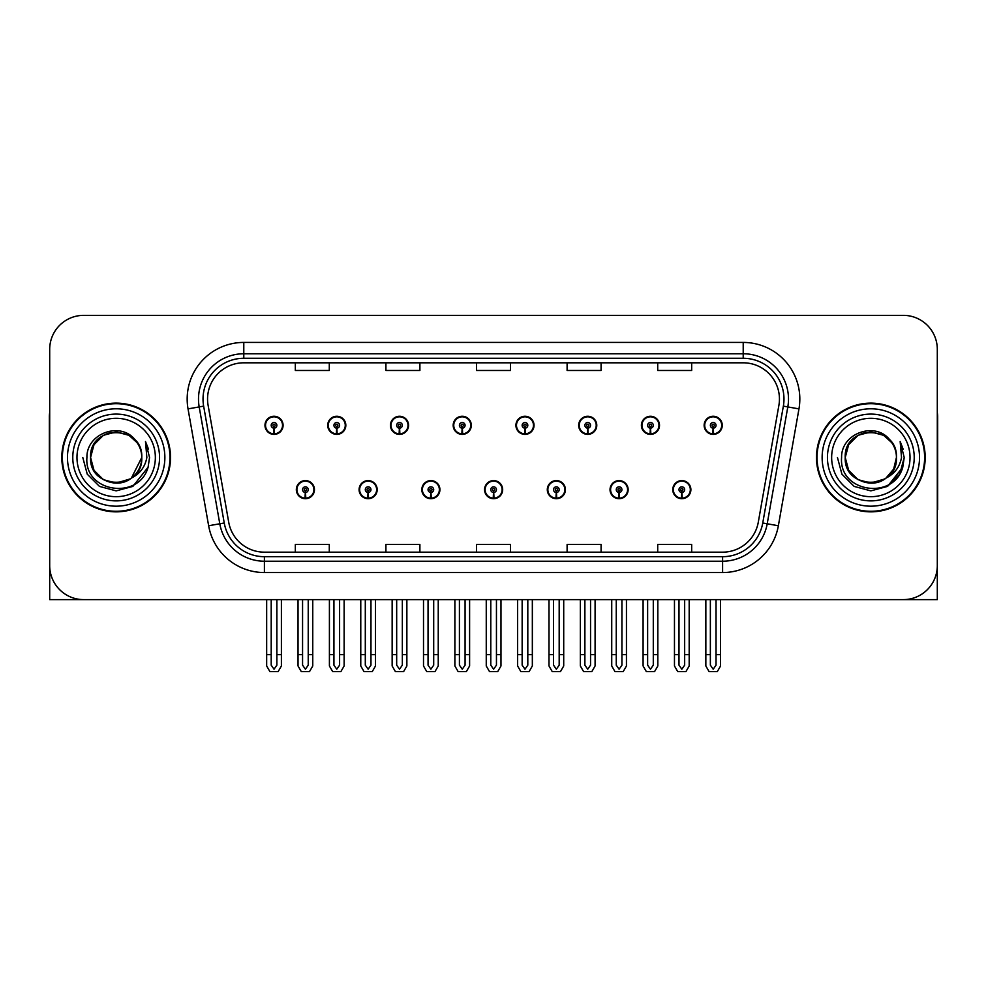 <?xml version="1.0" encoding="UTF-8"?>
<svg xmlns="http://www.w3.org/2000/svg" width="987" height="987" viewBox="0 0 987 987"><rect width="100%" height="100%" fill="white"/><g stroke="black" fill="none" stroke-linecap="round" stroke-linejoin="round"><path stroke-width="1.48" d="M484.555 489.651A9.056 9.056 0 0 0 493.611 498.706A9.056 9.056 0 0 0 502.667 489.651A9.056 9.056 0 0 0 493.611 480.595A9.056 9.056 0 0 0 484.555 489.651M547.291 489.651A9.056 9.056 0 0 0 556.347 498.706A9.056 9.056 0 0 0 565.415 489.651A9.056 9.056 0 0 0 556.347 480.595A9.056 9.056 0 0 0 547.291 489.651M421.819 489.651A9.056 9.056 0 0 0 430.875 498.706A9.056 9.056 0 0 0 439.931 489.651A9.056 9.056 0 0 0 430.875 480.595A9.056 9.056 0 0 0 421.819 489.651M359.083 489.651A9.056 9.056 0 0 0 368.139 498.706A9.056 9.056 0 0 0 377.194 489.651A9.056 9.056 0 0 0 368.139 480.595A9.056 9.056 0 0 0 359.083 489.651M296.334 489.651A9.056 9.056 0 0 0 305.402 498.706A9.056 9.056 0 0 0 314.458 489.651A9.056 9.056 0 0 0 305.402 480.595A9.056 9.056 0 0 0 296.334 489.651M610.028 489.651A9.056 9.056 0 0 0 619.096 498.706A9.056 9.056 0 0 0 628.151 489.651A9.056 9.056 0 0 0 619.096 480.595A9.056 9.056 0 0 0 610.028 489.651M641.402 425.323A9.056 9.056 0 0 0 650.458 434.391A9.056 9.056 0 0 0 659.513 425.323A9.056 9.056 0 0 0 650.458 416.267A9.056 9.056 0 0 0 641.402 425.323M578.666 425.323A9.056 9.056 0 0 0 587.721 434.391A9.056 9.056 0 0 0 596.777 425.323A9.056 9.056 0 0 0 587.721 416.267A9.056 9.056 0 0 0 578.666 425.323M515.917 425.323A9.056 9.056 0 0 0 524.985 434.391A9.056 9.056 0 0 0 534.041 425.323A9.056 9.056 0 0 0 524.985 416.267A9.056 9.056 0 0 0 515.917 425.323M453.181 425.323A9.056 9.056 0 0 0 462.249 434.391A9.056 9.056 0 0 0 471.305 425.323A9.056 9.056 0 0 0 462.249 416.267A9.056 9.056 0 0 0 453.181 425.323M390.445 425.323A9.056 9.056 0 0 0 399.501 434.391A9.056 9.056 0 0 0 408.569 425.323A9.056 9.056 0 0 0 399.501 416.267A9.056 9.056 0 0 0 390.445 425.323M327.709 425.323A9.056 9.056 0 0 0 336.764 434.391A9.056 9.056 0 0 0 345.832 425.323A9.056 9.056 0 0 0 336.764 416.267A9.056 9.056 0 0 0 327.709 425.323M264.972 425.323A9.056 9.056 0 0 0 274.028 434.391A9.056 9.056 0 0 0 283.084 425.323A9.056 9.056 0 0 0 274.028 416.267A9.056 9.056 0 0 0 264.972 425.323M672.764 489.651A9.056 9.056 0 0 0 681.832 498.706A9.056 9.056 0 0 0 690.888 489.651A9.056 9.056 0 0 0 681.832 480.595A9.056 9.056 0 0 0 672.764 489.651M704.138 425.323A9.056 9.056 0 0 0 713.194 434.391A9.056 9.056 0 0 0 722.262 425.323A9.056 9.056 0 0 0 713.194 416.267A9.056 9.056 0 0 0 704.138 425.323M834.595 599.615L937.305 599.615L937.305 349.336A33.977 33.977 0 0 0 903.339 315.359L83.661 315.359A33.977 33.977 0 0 0 49.695 349.336L49.695 599.615L152.405 599.615M61.811 457.487A54.359 54.359 0 0 0 116.17 511.846A54.359 54.359 0 0 0 170.529 457.487A54.359 54.359 0 0 0 116.17 403.128A54.359 54.359 0 0 0 61.811 457.487M816.471 457.487A54.359 54.359 0 0 0 870.83 511.846A54.359 54.359 0 0 0 925.189 457.487A54.359 54.359 0 0 0 870.83 403.128A54.359 54.359 0 0 0 816.471 457.487M207.554 399.056A36.235 36.235 0 0 1 243.789 362.809L743.211 362.809A36.235 36.235 0 0 1 778.891 405.349L758.287 522.209A36.235 36.235 0 0 1 722.595 552.165L264.405 552.165A36.235 36.235 0 0 1 228.713 522.209L208.109 405.349A36.235 36.235 0 0 1 207.554 399.056M203.026 399.056A40.763 40.763 0 0 0 203.643 406.138L224.246 522.999A40.763 40.763 0 0 0 264.405 556.693L722.595 556.693A40.763 40.763 0 0 0 762.754 522.999L783.357 406.138A40.763 40.763 0 0 0 743.211 358.281L243.789 358.281A40.763 40.763 0 0 0 203.026 399.056M188.036 408.889A56.617 56.617 0 0 1 243.789 342.427L743.211 342.427A56.617 56.617 0 0 1 798.964 408.889L778.361 525.75A56.617 56.617 0 0 1 722.595 572.546L264.405 572.546A56.617 56.617 0 0 1 208.639 525.75L188.036 408.889L199.189 406.915A45.303 45.303 0 0 1 243.789 353.753L743.211 353.753A45.303 45.303 0 0 1 787.811 406.915L767.207 523.789A45.303 45.303 0 0 1 722.595 561.221L264.405 561.221A45.303 45.303 0 0 1 219.793 523.789L199.189 406.915A45.303 45.303 0 0 1 198.498 399.056M903.339 315.359L83.661 315.359M49.695 349.336L49.695 565.637A33.977 33.977 0 0 0 83.661 599.615L903.339 599.615A33.977 33.977 0 0 0 937.305 565.637L937.305 349.336M476.511 362.809L476.511 370.483L510.489 370.483L510.489 362.809M385.917 362.809L385.917 370.483L419.894 370.483L419.894 362.809M295.323 362.809L295.323 370.483L329.288 370.483L329.288 362.809M567.106 362.809L567.106 370.483L601.083 370.483L601.083 362.809M657.712 362.809L657.712 370.483L691.677 370.483L691.677 362.809M510.489 552.165L510.489 544.491L476.511 544.491L476.511 552.165M419.894 552.165L419.894 544.491L385.917 544.491L385.917 552.165M329.288 552.165L329.288 544.491L295.323 544.491L295.323 552.165M601.083 552.165L601.083 544.491L567.106 544.491L567.106 552.165M691.677 552.165L691.677 544.491L657.712 544.491L657.712 552.165M684.657 599.615L684.657 665.164L681.832 669.211L678.994 665.164L678.994 654.652L674.466 654.652L674.466 665.978L677.736 671.641L685.916 671.641L689.185 665.978L689.185 599.615M681.709 492.476L681.462 498.139A8.488 8.488 0 0 1 673.331 489.651A8.488 8.488 0 0 1 681.832 481.15A8.488 8.488 0 0 1 690.32 489.651A8.488 8.488 0 0 1 682.202 498.139L681.955 492.476A2.825 2.825 0 0 0 684.657 489.651A2.825 2.825 0 0 0 681.832 486.813A2.825 2.825 0 0 0 678.994 489.651A2.825 2.825 0 0 0 681.709 492.476L681.783 490.786A1.135 1.135 0 0 1 680.697 489.651A1.135 1.135 0 0 1 681.832 488.516A1.135 1.135 0 0 1 682.955 489.651A1.135 1.135 0 0 1 681.881 490.786L681.955 492.476M674.466 599.615L674.466 654.652M678.994 599.615L678.994 654.652M684.657 654.652L689.185 654.652M716.031 599.615L716.031 665.164L713.194 669.211L710.369 665.164L710.369 654.652L705.841 654.652L705.841 665.978L709.11 671.641L717.29 671.641L720.559 665.978L720.559 599.615M713.07 428.161L712.824 433.811A8.488 8.488 0 0 1 704.706 425.323A8.488 8.488 0 0 1 713.194 416.835A8.488 8.488 0 0 1 721.694 425.323A8.488 8.488 0 0 1 713.564 433.811L713.317 428.161A2.825 2.825 0 0 0 716.031 425.323A2.825 2.825 0 0 0 713.194 422.498A2.825 2.825 0 0 0 710.369 425.323A2.825 2.825 0 0 0 713.07 428.161L713.145 426.458A1.135 1.135 0 0 1 712.059 425.323A1.135 1.135 0 0 1 713.194 424.188A1.135 1.135 0 0 1 714.329 425.323A1.135 1.135 0 0 1 713.243 426.458L713.317 428.161M705.841 599.615L705.841 654.652M710.369 599.615L710.369 654.652M716.031 654.652L720.559 654.652M49.695 529.97L49.695 518.644M49.695 509.551A22.652 22.652 0 0 0 49.35 509.576L49.35 416.724A22.652 22.652 0 0 1 49.695 412.813M621.921 599.615L621.921 665.164L619.096 669.211L616.258 665.164L616.258 654.652L611.73 654.652L611.73 665.978L615 671.641L623.179 671.641L626.449 665.978L626.449 599.615M618.96 492.476L618.713 498.139A8.488 8.488 0 0 1 610.595 489.651A8.488 8.488 0 0 1 619.096 481.15A8.488 8.488 0 0 1 627.584 489.651A8.488 8.488 0 0 1 619.466 498.139L619.219 492.476A2.825 2.825 0 0 0 621.921 489.651A2.825 2.825 0 0 0 619.096 486.813A2.825 2.825 0 0 0 616.258 489.651A2.825 2.825 0 0 0 618.96 492.476L619.034 490.786A1.135 1.135 0 0 1 617.961 489.651A1.135 1.135 0 0 1 619.096 488.516A1.135 1.135 0 0 1 620.218 489.651A1.135 1.135 0 0 1 619.145 490.786L619.219 492.476M611.73 599.615L611.73 654.652M616.258 599.615L616.258 654.652M621.921 654.652L626.449 654.652M559.185 599.615L559.185 665.164L556.347 669.211L553.522 665.164L553.522 654.652L548.994 654.652L548.994 665.978L552.264 671.641L560.443 671.641L563.713 665.978L563.713 599.615M556.224 492.476L555.977 498.139A8.488 8.488 0 0 1 547.859 489.651A8.488 8.488 0 0 1 556.347 481.15A8.488 8.488 0 0 1 564.848 489.651A8.488 8.488 0 0 1 556.717 498.139L556.471 492.476A2.825 2.825 0 0 0 559.185 489.651A2.825 2.825 0 0 0 556.347 486.813A2.825 2.825 0 0 0 553.522 489.651A2.825 2.825 0 0 0 556.224 492.476L556.298 490.786A1.135 1.135 0 0 1 555.225 489.651A1.135 1.135 0 0 1 556.347 488.516A1.135 1.135 0 0 1 557.482 489.651A1.135 1.135 0 0 1 556.397 490.786L556.471 492.476M548.994 599.615L548.994 654.652M553.522 599.615L553.522 654.652M559.185 654.652L563.713 654.652M496.449 599.615L496.449 665.164L493.611 669.211L490.786 665.164L490.786 654.652L486.258 654.652L486.258 665.978L489.527 671.641L497.707 671.641L500.977 665.978L500.977 599.615M493.488 492.476L493.241 498.139A8.488 8.488 0 0 1 485.123 489.651A8.488 8.488 0 0 1 493.611 481.15A8.488 8.488 0 0 1 502.112 489.651A8.488 8.488 0 0 1 493.981 498.139L493.734 492.476A2.825 2.825 0 0 0 496.449 489.651A2.825 2.825 0 0 0 493.611 486.813A2.825 2.825 0 0 0 490.786 489.651A2.825 2.825 0 0 0 493.488 492.476L493.562 490.786A1.135 1.135 0 0 1 492.476 489.651A1.135 1.135 0 0 1 493.611 488.516A1.135 1.135 0 0 1 494.746 489.651A1.135 1.135 0 0 1 493.66 490.786L493.734 492.476M486.258 599.615L486.258 654.652M490.786 599.615L490.786 654.652M496.449 654.652L500.977 654.652M653.295 599.615L653.295 665.164L650.458 669.211L647.632 665.164L647.632 654.652L643.092 654.652L643.092 665.978L646.362 671.641L654.554 671.641L657.823 665.978L657.823 599.615M650.334 428.161L650.088 433.811A8.488 8.488 0 0 1 641.969 425.323A8.488 8.488 0 0 1 650.458 416.835A8.488 8.488 0 0 1 658.958 425.323A8.488 8.488 0 0 1 650.828 433.811L650.581 428.161A2.825 2.825 0 0 0 653.295 425.323A2.825 2.825 0 0 0 650.458 422.498A2.825 2.825 0 0 0 647.632 425.323A2.825 2.825 0 0 0 650.334 428.161L650.408 426.458A1.135 1.135 0 0 1 649.323 425.323A1.135 1.135 0 0 1 650.458 424.188A1.135 1.135 0 0 1 651.593 425.323A1.135 1.135 0 0 1 650.507 426.458L650.581 428.161M643.092 599.615L643.092 654.652M647.632 599.615L647.632 654.652M653.295 654.652L657.823 654.652M590.547 599.615L590.547 665.164L587.721 669.211L584.884 665.164L584.884 654.652L580.356 654.652L580.356 665.978L583.625 671.641L591.818 671.641L595.087 665.978L595.087 599.615M587.598 428.161L587.351 433.811A8.488 8.488 0 0 1 579.221 425.323A8.488 8.488 0 0 1 587.721 416.835A8.488 8.488 0 0 1 596.21 425.323A8.488 8.488 0 0 1 588.092 433.811L587.845 428.161A2.825 2.825 0 0 0 590.547 425.323A2.825 2.825 0 0 0 587.721 422.498A2.825 2.825 0 0 0 584.884 425.323A2.825 2.825 0 0 0 587.598 428.161L587.672 426.458A1.135 1.135 0 0 1 586.586 425.323A1.135 1.135 0 0 1 587.721 424.188A1.135 1.135 0 0 1 588.857 425.323A1.135 1.135 0 0 1 587.771 426.458L587.845 428.161M580.356 599.615L580.356 654.652M584.884 599.615L584.884 654.652M590.547 654.652L595.087 654.652M527.811 599.615L527.811 665.164L524.985 669.211L522.148 665.164L522.148 654.652L517.62 654.652L517.62 665.978L520.889 671.641L529.069 671.641L532.338 665.978L532.338 599.615M524.862 428.161L524.615 433.811A8.488 8.488 0 0 1 516.485 425.323A8.488 8.488 0 0 1 524.985 416.835A8.488 8.488 0 0 1 533.473 425.323A8.488 8.488 0 0 1 525.355 433.811L525.109 428.161A2.825 2.825 0 0 0 527.811 425.323A2.825 2.825 0 0 0 524.985 422.498A2.825 2.825 0 0 0 522.148 425.323A2.825 2.825 0 0 0 524.862 428.161L524.936 426.458A1.135 1.135 0 0 1 523.85 425.323A1.135 1.135 0 0 1 524.985 424.188A1.135 1.135 0 0 1 526.12 425.323A1.135 1.135 0 0 1 525.035 426.458L525.109 428.161M517.62 599.615L517.62 654.652M522.148 599.615L522.148 654.652M527.811 654.652L532.338 654.652M465.074 599.615L465.074 665.164L462.249 669.211L459.411 665.164L459.411 654.652L454.884 654.652L454.884 665.978L458.153 671.641L466.333 671.641L469.602 665.978L469.602 599.615M462.126 428.161L461.879 433.811A8.488 8.488 0 0 1 453.749 425.323A8.488 8.488 0 0 1 462.249 416.835A8.488 8.488 0 0 1 470.737 425.323A8.488 8.488 0 0 1 462.619 433.811L462.372 428.161A2.825 2.825 0 0 0 465.074 425.323A2.825 2.825 0 0 0 462.249 422.498A2.825 2.825 0 0 0 459.411 425.323A2.825 2.825 0 0 0 462.126 428.161L462.2 426.458A1.135 1.135 0 0 1 461.114 425.323A1.135 1.135 0 0 1 462.249 424.188A1.135 1.135 0 0 1 463.372 425.323A1.135 1.135 0 0 1 462.298 426.458L462.372 428.161M454.884 599.615L454.884 654.652M459.411 599.615L459.411 654.652M465.074 654.652L469.602 654.652M937.305 518.644L937.305 529.97M937.305 412.813A22.652 22.652 0 0 1 937.65 416.724L937.65 509.576A22.652 22.652 0 0 0 937.305 509.551M155.354 457.487A39.184 39.184 0 0 1 116.17 496.683A39.184 39.184 0 0 1 76.974 457.487A39.184 39.184 0 0 1 116.17 418.303A39.184 39.184 0 0 1 155.354 457.487M130.136 478.942L116.17 483.087L103.364 479.657L93.999 470.293L90.57 457.487C89.003 424.459 143.337 424.459 141.77 457.487C143.337 490.514 89.003 490.514 90.57 457.487C89.003 424.459 143.337 424.459 141.77 457.487L131.407 478.053A25.6 25.6 0 0 0 136.909 442.484C123.745 420.067 86.362 432.146 86.918 457.487C83.957 492.599 139.068 500.483 148.087 467.246L149.555 457.487L145.484 441.522L146.853 457.487C145.114 466.9 139.957 473.76 131.419 478.053L128.964 479.657L116.17 483.087L103.364 479.657L93.999 470.293L90.57 457.487L93.999 444.693L103.364 435.316M62.378 457.487A53.791 53.791 0 0 1 116.17 403.695A53.791 53.791 0 0 1 169.961 457.487A53.791 53.791 0 0 1 116.17 511.278A53.791 53.791 0 0 1 62.378 457.487M141.77 457.487C143.337 490.514 89.003 490.514 90.57 457.487L93.999 444.693L103.364 435.316L116.17 431.887L128.964 435.316L136.909 442.484M131.419 478.053C116.022 490.835 89.484 477.77 90.57 457.487C91.544 444.236 98.367 435.884 111.025 432.405M145.484 441.522L148.506 449.184M148.112 467.196L132.863 486.406L116.17 490.872L99.477 486.406L87.251 474.179L82.785 457.487M910.026 457.487A39.184 39.184 0 0 1 870.83 496.683A39.184 39.184 0 0 1 831.646 457.487A39.184 39.184 0 0 1 870.83 418.303A39.184 39.184 0 0 1 910.026 457.487M884.808 478.942L870.83 483.087L858.036 479.657L848.66 470.293L845.23 457.487C843.663 424.459 897.997 424.459 896.43 457.487C897.997 490.514 843.663 490.514 845.23 457.487C844.156 477.77 870.682 490.835 886.092 478.053A25.6 25.6 0 0 0 891.582 442.484C878.418 420.067 841.035 432.146 841.59 457.487C838.629 492.599 893.741 500.483 902.76 467.246L904.215 457.487L900.156 441.522L901.526 457.487C899.774 466.9 894.629 473.76 886.092 478.053L883.636 479.657L870.83 483.087L858.036 479.657L848.66 470.293L845.23 457.487L848.66 444.693L858.036 435.316M817.039 457.487A53.791 53.791 0 0 1 870.83 403.695A53.791 53.791 0 0 1 924.622 457.487A53.791 53.791 0 0 1 870.83 511.278A53.791 53.791 0 0 1 817.039 457.487M896.43 457.487C897.997 490.514 843.663 490.514 845.23 457.487C843.663 424.459 897.997 424.459 896.43 457.487L893.679 469.059L885.857 478.214M865.698 432.405C853.039 435.884 846.217 444.236 845.23 457.487L848.66 444.693L858.036 435.316L870.83 431.887L883.636 435.316L891.582 442.484M900.156 441.522L903.167 449.184L900.218 441.633M902.76 467.246L887.523 486.406L870.83 490.872L854.137 486.406L841.923 474.179L837.445 457.487L841.923 474.179L854.137 486.406L870.83 490.872L887.523 486.406L899.749 474.179L904.215 457.487M433.7 599.615L433.7 665.164L430.875 669.211L428.05 665.164L428.05 654.652L423.509 654.652L423.509 665.978L426.779 671.641L434.971 671.641L438.24 665.978L438.24 599.615M430.751 492.476L430.505 498.139A8.488 8.488 0 0 1 422.387 489.651A8.488 8.488 0 0 1 430.875 481.15A8.488 8.488 0 0 1 439.363 489.651A8.488 8.488 0 0 1 431.245 498.139L430.998 492.476A2.825 2.825 0 0 0 433.7 489.651A2.825 2.825 0 0 0 430.875 486.813A2.825 2.825 0 0 0 428.05 489.651A2.825 2.825 0 0 0 430.751 492.476L430.825 490.786A1.135 1.135 0 0 1 429.74 489.651A1.135 1.135 0 0 1 430.875 488.516A1.135 1.135 0 0 1 432.01 489.651A1.135 1.135 0 0 1 430.924 490.786L430.998 492.476M423.509 599.615L423.509 654.652M428.05 599.615L428.05 654.652M433.7 654.652L438.24 654.652M370.964 599.615L370.964 665.164L368.139 669.211L365.301 665.164L365.301 654.652L360.773 654.652L360.773 665.978L364.043 671.641L372.235 671.641L375.492 665.978L375.492 599.615M368.015 492.476L367.769 498.139A8.488 8.488 0 0 1 359.638 489.651A8.488 8.488 0 0 1 368.139 481.15A8.488 8.488 0 0 1 376.627 489.651A8.488 8.488 0 0 1 368.509 498.139L368.262 492.476A2.825 2.825 0 0 0 370.964 489.651A2.825 2.825 0 0 0 368.139 486.813A2.825 2.825 0 0 0 365.301 489.651A2.825 2.825 0 0 0 368.015 492.476L368.089 490.786A1.135 1.135 0 0 1 367.004 489.651A1.135 1.135 0 0 1 368.139 488.516A1.135 1.135 0 0 1 369.274 489.651A1.135 1.135 0 0 1 368.188 490.786L368.262 492.476M360.773 599.615L360.773 654.652M365.301 599.615L365.301 654.652M370.964 654.652L375.492 654.652M308.228 599.615L308.228 665.164L305.402 669.211L302.565 665.164L302.565 654.652L298.037 654.652L298.037 665.978L301.306 671.641L309.486 671.641L312.756 665.978L312.756 599.615M305.279 492.476L305.032 498.139A8.488 8.488 0 0 1 296.902 489.651A8.488 8.488 0 0 1 305.402 481.15A8.488 8.488 0 0 1 313.891 489.651A8.488 8.488 0 0 1 305.773 498.139L305.526 492.476A2.825 2.825 0 0 0 308.228 489.651A2.825 2.825 0 0 0 305.402 486.813A2.825 2.825 0 0 0 302.565 489.651A2.825 2.825 0 0 0 305.279 492.476L305.353 490.786A1.135 1.135 0 0 1 304.267 489.651A1.135 1.135 0 0 1 305.402 488.516A1.135 1.135 0 0 1 306.525 489.651A1.135 1.135 0 0 1 305.452 490.786L305.526 492.476M298.037 599.615L298.037 654.652M302.565 599.615L302.565 654.652M308.228 654.652L312.756 654.652M402.338 599.615L402.338 665.164L399.501 669.211L396.675 665.164L396.675 654.652L392.147 654.652L392.147 665.978L395.417 671.641L403.597 671.641L406.866 665.978L406.866 599.615M399.377 428.161L399.13 433.811A8.488 8.488 0 0 1 391.012 425.323A8.488 8.488 0 0 1 399.501 416.835A8.488 8.488 0 0 1 408.001 425.323A8.488 8.488 0 0 1 399.871 433.811L399.624 428.161A2.825 2.825 0 0 0 402.338 425.323A2.825 2.825 0 0 0 399.501 422.498A2.825 2.825 0 0 0 396.675 425.323A2.825 2.825 0 0 0 399.377 428.161L399.451 426.458A1.135 1.135 0 0 1 398.378 425.323A1.135 1.135 0 0 1 399.501 424.188A1.135 1.135 0 0 1 400.636 425.323A1.135 1.135 0 0 1 399.55 426.458L399.624 428.161M392.147 599.615L392.147 654.652M396.675 599.615L396.675 654.652M402.338 654.652L406.866 654.652M339.602 599.615L339.602 665.164L336.764 669.211L333.939 665.164L333.939 654.652L329.411 654.652L329.411 665.978L332.681 671.641L340.86 671.641L344.13 665.978L344.13 599.615M336.641 428.161L336.394 433.811A8.488 8.488 0 0 1 328.276 425.323A8.488 8.488 0 0 1 336.764 416.835A8.488 8.488 0 0 1 345.265 425.323A8.488 8.488 0 0 1 337.135 433.811L336.888 428.161A2.825 2.825 0 0 0 339.602 425.323A2.825 2.825 0 0 0 336.764 422.498A2.825 2.825 0 0 0 333.939 425.323A2.825 2.825 0 0 0 336.641 428.161L336.715 426.458A1.135 1.135 0 0 1 335.629 425.323A1.135 1.135 0 0 1 336.764 424.188A1.135 1.135 0 0 1 337.899 425.323A1.135 1.135 0 0 1 336.814 426.458L336.888 428.161M329.411 599.615L329.411 654.652M333.939 599.615L333.939 654.652M339.602 654.652L344.13 654.652M276.866 599.615L276.866 665.164L274.028 669.211L271.203 665.164L271.203 654.652L266.663 654.652L266.663 665.978L269.932 671.641L278.124 671.641L281.394 665.978L281.394 599.615M273.905 428.161L273.658 433.811A8.488 8.488 0 0 1 265.54 425.323A8.488 8.488 0 0 1 274.028 416.835A8.488 8.488 0 0 1 282.529 425.323A8.488 8.488 0 0 1 274.398 433.811L274.152 428.161A2.825 2.825 0 0 0 276.866 425.323A2.825 2.825 0 0 0 274.028 422.498A2.825 2.825 0 0 0 271.203 425.323A2.825 2.825 0 0 0 273.905 428.161L273.979 426.458A1.135 1.135 0 0 1 272.893 425.323A1.135 1.135 0 0 1 274.028 424.188A1.135 1.135 0 0 1 275.163 425.323A1.135 1.135 0 0 1 274.078 426.458L274.152 428.161M266.663 599.615L266.663 654.652M271.203 599.615L271.203 654.652M276.866 654.652L281.394 654.652M743.211 342.427L743.211 358.281M199.189 406.915L203.643 406.138M264.405 572.546L264.405 556.693M722.595 556.693L722.595 572.546M762.754 522.999L778.361 525.75M208.639 525.75L224.246 522.999M783.357 406.138L798.964 408.889M243.789 342.427L243.789 358.281M681.462 498.139A8.488 8.488 0 0 1 673.331 489.651M712.824 433.811A8.488 8.488 0 0 1 704.706 425.323M618.713 498.139A8.488 8.488 0 0 1 610.595 489.651M555.977 498.139A8.488 8.488 0 0 1 547.859 489.651M493.241 498.139A8.488 8.488 0 0 1 485.123 489.651M650.088 433.811A8.488 8.488 0 0 1 641.969 425.323M587.351 433.811A8.488 8.488 0 0 1 579.221 425.323M524.615 433.811A8.488 8.488 0 0 1 516.485 425.323M461.879 433.811A8.488 8.488 0 0 1 453.749 425.323M159.561 457.487A43.391 43.391 0 0 1 116.17 500.878A43.391 43.391 0 0 1 72.779 457.487A43.391 43.391 0 0 1 116.17 414.096A43.391 43.391 0 0 1 159.561 457.487M67.474 457.487A48.696 48.696 0 0 1 116.17 408.791A48.696 48.696 0 0 1 164.866 457.487A48.696 48.696 0 0 1 116.17 506.183A48.696 48.696 0 0 1 67.474 457.487M914.221 457.487A43.391 43.391 0 0 1 870.83 500.878A43.391 43.391 0 0 1 827.439 457.487A43.391 43.391 0 0 1 870.83 414.096A43.391 43.391 0 0 1 914.221 457.487M822.134 457.487A48.696 48.696 0 0 1 870.83 408.791A48.696 48.696 0 0 1 919.526 457.487A48.696 48.696 0 0 1 870.83 506.183A48.696 48.696 0 0 1 822.134 457.487M430.505 498.139A8.488 8.488 0 0 1 422.387 489.651M367.769 498.139A8.488 8.488 0 0 1 359.638 489.651M305.032 498.139A8.488 8.488 0 0 1 296.902 489.651M399.13 433.811A8.488 8.488 0 0 1 391.012 425.323M336.394 433.811A8.488 8.488 0 0 1 328.276 425.323M273.658 433.811A8.488 8.488 0 0 1 265.54 425.323"/></g></svg>
